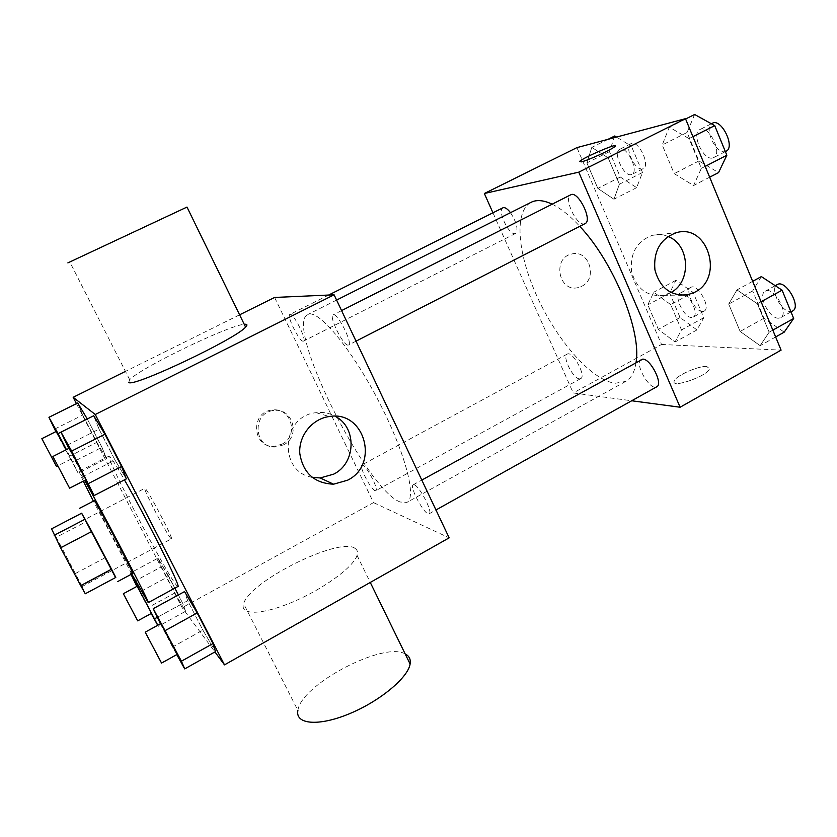 <?xml version="1.0" encoding="UTF-8"?>
<svg xmlns="http://www.w3.org/2000/svg" width="837" height="837" viewBox="0 0 837 837"><rect width="100%" height="100%" fill="white"/><g stroke="black" fill="none" stroke-linecap="round" stroke-linejoin="round"><path stroke-width="0.63" stroke-dasharray="4.18 3.14" d="M170.874 538.442C166.762 534.456 142.604 488.065 144.791 488.306C145.795 485.941 173.96 539.331 171.439 538.829L170.874 538.442M81.597 586.109C79.484 580.941 54.572 533.912 54.667 535.261C53.359 534.058 82.047 588.453 81.796 586.695L81.597 586.109M56.257 537.281L81.775 585.701L111.447 569.861L86.044 521.744L56.257 537.281L51.559 528.838M81.775 585.701L85.269 593.778M105.002 557.808L75.487 573.481M111.447 569.861L115.788 577.425M86.044 521.744L81.66 513.196M81.628 513.217L115.569 577.54M132.79 573.471L109.438 530.888L94.372 500.641M131.775 574.015L93.357 501.164M83.302 481.139L79.023 471.419L84.631 480.459M177.883 586.507L176.272 585.042C165.224 571.692 104.866 455.956 109.072 456.071C110.139 455.945 115.265 463.876 124.451 479.873M54.562 429.13L82.727 415.047L77.715 402.995L82.727 415.047L96.872 442.354L106.519 458.603L101.947 447.314L87.268 418.96L61.007 432.164M67.117 445.242L99.028 429.14L93.702 415.738L99.028 429.14L115.014 460.078L126.324 478.9L115.014 460.078L83.344 476.305L85.437 480.04M76.439 403.633L182.163 607.683L214.921 651.929M141.265 591.194L168.739 576.327L174.849 588.149L158.057 558.133L161.363 566.848L174.891 592.962L185.584 611.292L182.738 603.383L178.375 594.95L182.738 603.383L157.105 617.434L187.676 600.704L202.878 630.125L215.527 651.594L202.878 630.125L172.548 646.991L176.764 654.597M187.676 600.704L184.538 591.592L187.676 600.704L202.878 630.125M274.609 297.459L373.511 502.618L182.163 607.683M239.591 314.817L125.445 371.387M281.881 444.206C299.322 436.056 291.224 406.981 272.266 410.036C249.855 411.668 252.293 448.569 274.609 446.247L281.881 444.206M400.138 502.001C365.664 489.321 283.889 324.683 307.796 314.545C317.474 308.539 349.72 346.141 377.048 398.077C404.491 449.961 417.307 497.806 406.897 502.399L400.138 502.001M373.511 502.618L449.155 537.835M347.951 345.116C342.971 345.388 328.648 316.271 333.105 314.89C337.07 311.877 353.287 343.609 348.506 345.022L347.951 345.116M303.088 341.193C299.207 341.475 286.348 315.465 289.895 314.461C292.96 312.055 307.231 340.115 303.465 341.13L303.088 341.193M374.966 490.628C370.592 489.226 358.696 465.874 361.887 464.943C364.744 462.516 379.36 489.593 375.782 490.681L374.966 490.628M414.284 484.811L413.227 484.78C408.78 486.391 425.426 516.649 429.172 513.761C433.21 512.589 419.64 486.203 414.284 484.811M128.731 382.446L129.672 379.684C140.721 367.746 228.899 325.206 244.226 324.296M354.961 548.34C339.519 536.569 249.436 581.202 243.63 603.728C239.413 615.425 261.688 615.226 292.72 602.012C323.699 588.945 353.695 566.858 357.054 555.391C358.069 552.169 357.378 549.815 354.961 548.34M405.16 653.917C383.911 641.132 300.975 684.499 297.899 710.414L243.63 603.728M312.044 477.299C277.999 471.775 281.473 415.56 316.104 412.704C322.873 411.867 329.213 413.049 335.124 416.251M283.481 444.876C301.017 436.684 292.877 407.462 273.835 410.528C251.309 412.17 253.757 449.27 276.179 446.927L283.481 444.876M636.068 362.243C634.666 371.963 631.203 378.366 625.657 381.442L615.237 383.262C592.272 380.542 558.467 342.396 538.233 299.029C517.821 255.735 513.301 211.541 531.16 202.282M552.169 204.186C560.759 208.371 569.955 215.758 579.759 226.335M641.163 359.439C633.735 362.735 649.993 391.318 656.742 386.788M510.497 212.671C516.764 222.569 518.459 229.484 515.592 233.439L514.975 233.638C508.75 235.187 496.99 210.024 502.922 207.796M579.424 378.847C572.989 378.732 561.868 356.227 567.204 354.114C572.477 350.421 586.664 376.19 580.69 378.627L579.424 378.847M585.084 223.605L584.184 223.887C576.316 225.749 563.332 197.72 570.74 194.801M492.941 212.786L573.23 392.961L631.694 400.766M576.913 147.626L661.523 344.478L573.23 392.961M581.82 286.244C598.246 278.595 588.997 249.039 571.65 254.029C552.106 257.806 558.603 292.458 577.886 287.646L581.82 286.244C598.256 278.595 589.007 249.039 571.65 254.029C552.106 257.806 558.603 292.458 577.886 287.646L581.82 286.244M689.06 138.607L669.297 127.182L662.234 144.989L674.193 173.615L693.559 185.532L701.364 168.352L689.06 138.607L669.297 127.182L662.234 144.989L674.193 173.615L693.559 185.532L701.364 168.352L689.06 138.607L692.91 136.661M670.709 304.626L653.728 292.228L647.838 304.846L658.353 329.339L675.03 342.009L681.485 329.935L670.709 304.626L653.728 292.228L647.838 304.846L658.353 329.339L675.03 342.009L681.485 329.935L670.709 304.626L693.151 292.479L675.93 280.322L669.673 293.086L680.062 317.505L696.97 329.935L703.802 317.704L693.151 292.479M661.523 344.478L781.088 350.138M608.164 157.858L591.78 147.396L586.894 162.922L597.838 188.409L613.95 199.237L619.401 184.224L608.164 157.858L591.78 147.396L586.894 162.922L597.838 188.409L613.95 199.237L619.401 184.224L608.164 157.858L631.401 146.213L616.524 137.069M757.401 303.8L736.958 289.926L728.703 304.072L740.138 331.442L760.142 345.671L769.151 332.195L757.401 303.8L736.958 289.926L728.703 304.072L740.138 331.442L760.142 345.671L769.151 332.195L757.401 303.8L761.105 301.759M706.805 366.501C698.686 365.518 675.114 376.106 674.151 381.149C670.772 388.923 707.987 375.98 709.494 368.772L706.805 366.501C698.675 365.507 675.103 376.095 674.151 381.138C670.761 388.912 707.976 375.959 709.483 368.761L706.794 366.491M615.08 146.339L615.08 146.349C613.092 148.944 588.087 160.453 581.328 161.886L579.622 161.478M670.929 292.511L663.155 295.419C646.949 296.769 636.402 288.723 631.527 271.293C629.947 253.077 636.915 241.077 652.421 235.302C657.715 234.025 662.904 234.423 667.978 236.484M761.356 276.597L752.662 290.941L763.94 318.217L784.217 332.143M778.483 318.196C769.234 318.782 757.391 294.687 765.238 291.203C773.367 285.794 789.532 313.613 780.607 317.683L778.483 318.196M752.672 281.337L736.958 289.926M752.662 290.941L728.703 304.072M763.94 318.217L740.138 331.442M775.648 336.955L760.142 345.671M772.833 330.134L769.151 332.195M792.618 310.987L790.463 311.51C781.099 312.18 769.308 288.137 777.27 284.59M694.637 114.481L687.104 132.445L698.905 160.955L718.564 172.6M712.559 158.005C703.247 160.662 690.964 133.25 699.847 129.568C708.615 124.211 723.084 153.726 713.626 157.628L712.559 158.005M685.618 119L669.297 127.182M687.104 132.445L662.234 144.989M698.905 160.955L674.193 173.615M709.661 177.193L693.559 185.532M705.193 166.385L701.364 168.352M726.077 151.235L724.999 151.623C715.551 154.353 703.331 127.004 712.35 123.248M691.686 317.474C684.206 318.018 673.492 295.984 679.916 293.264C686.434 288.922 700.37 314.001 693.172 317.118L691.686 317.474M675.93 280.322L653.728 292.228M669.673 293.086L647.838 304.846M680.062 317.505L658.353 329.339M696.97 329.935L675.03 342.009M703.802 317.704L681.485 329.935M702.609 311.5C695.034 312.107 684.352 290.125 690.891 287.342C697.514 282.948 711.429 307.943 704.116 311.134L702.609 311.5M614.745 135.981L609.472 151.623L620.28 177.025L636.654 187.645L642.492 172.485L631.401 146.213M631.15 174.661C623.722 176.858 612.558 152.177 619.704 149.321C626.651 145.031 639.447 171.407 631.893 174.41L631.15 174.661M607.976 139.34L591.78 147.396M609.472 151.623L586.894 162.922M620.28 177.025L597.838 188.409M636.654 187.645L613.95 199.237M642.492 172.485L619.401 184.224M642.439 168.928C634.906 171.187 623.795 146.548 631.056 143.64C638.129 139.287 650.872 165.6 643.193 168.666L642.439 168.928M160.432 623.806L172.548 646.991M177.214 654.346L160.903 623.544M68.791 448.454L83.344 476.305M85.949 479.779L69.335 448.172M99.028 429.14L115.014 460.078M131.137 574.36L130.373 572.979L131.032 574.412M136.86 586.423L151.194 613.49M157.712 625.291L158.277 626.317L157.795 625.249M151.549 613.301L137.237 586.224M168.739 576.327L158.057 558.133L130.373 572.979M158.057 558.133L161.363 566.848L134.255 581.443M161.363 566.848L174.891 592.962L147.961 607.652M174.891 592.962L185.584 611.292L158.277 626.317M185.584 611.292L182.738 603.383M55.87 431.641L78.134 473.114L66.437 449.636M66.238 449.741L56.299 431.421M82.727 415.047L96.872 442.354L68.896 456.531M96.872 442.354L106.519 458.603L78.134 473.114M106.519 458.603L101.947 447.314L72.934 462.055M101.947 447.314L87.268 418.96M81.796 586.695L171.439 538.829M54.667 535.261L144.791 488.306M109.072 456.071L79.023 471.419M357.054 555.391L370.268 582.447M129.672 379.684L69.795 261.971M316.104 412.704L329.38 416.512M273.835 410.528L272.266 410.036M276.179 446.927L274.609 446.247M336.589 300.075L307.796 314.545M625.657 381.442L406.897 502.399M429.172 513.761L435.962 509.974M413.227 484.78L421.806 480.072M328.669 295.042L289.895 314.461M515.592 233.439L303.465 341.13M567.204 354.114L361.887 464.943M580.69 378.627L375.782 490.681M341.58 310.6L333.105 314.89M356.039 341.161L348.506 345.022M663.155 295.419L678.849 295.063M652.421 235.302L676.442 232.655M775.25 285.699L765.238 291.203M790.986 311.898L780.607 317.683M711.356 123.75L699.847 129.568M725.365 151.602L713.626 157.628M690.891 287.342L679.916 293.264M704.116 311.134L693.172 317.118M631.056 143.64L619.704 149.321M643.193 168.666L631.893 174.41M70.894 459.189L57.711 465.885"/><path stroke-width="1.26" d="M91.756 531.495L111.551 569.16L80.708 585.628L60.62 547.817L51.559 528.838L81.66 513.196L91.756 531.495L60.62 547.817M80.708 585.628L85.269 593.778L115.788 577.425L111.551 569.16M115.569 577.54L81.628 513.217M79.285 508.457L94.372 500.641C94.121 497.942 134.872 575.207 132.79 573.471L117.818 581.506M85.165 519.16L54.196 535.293M84.631 480.459C101.695 510.11 151.8 606.448 148.243 602.64L131.775 574.015M93.357 501.164L83.302 481.139M124.451 479.873C147.239 519.474 181.702 588.495 177.883 586.507L148.243 602.64M77.715 402.995L87.268 418.96L77.715 402.995L48.944 417.307L55.87 431.641M85.437 480.04L94.131 495.556L126.324 478.9L121.585 466.502L104.928 434.246L93.702 415.738L60.996 432.133L68.791 448.454M214.921 651.929L224.494 664.871L95.261 414.503L73.164 397.303L76.439 403.633M178.375 594.95L174.849 588.149L178.375 594.95M176.764 654.597L184.705 668.909L215.527 651.594L212.985 643.538L197.187 612.935L184.538 591.592L153.244 608.677L160.432 623.806M224.494 664.871L449.155 537.835L334.099 294.802L274.609 297.459L239.591 314.817M125.445 371.387L73.164 397.303M334.099 294.802L95.261 414.503M347.533 480.229L333.555 484.194C314.262 483.284 303.004 473.02 299.782 453.372C298.547 435.69 312.285 418.678 329.38 416.512C364.629 410.161 379.872 464.671 347.533 480.229M244.226 324.296C247.292 323.961 247.742 324.892 245.597 327.1C236.097 338.839 132.842 387.772 128.731 382.446M297.899 710.414C294.969 724.329 318.175 726.652 348.841 713.982C379.475 701.5 408.006 677.792 410.109 664.044C410.768 660.173 409.753 657.191 407.054 655.089L405.16 653.917M67.87 262.881L186.996 207.074L67.87 262.881M335.124 416.251C357.075 427.226 356.133 463.185 333.691 474.15L320.184 477.958L312.044 477.299M336.589 300.075L531.16 202.282C536.663 199.53 543.663 200.169 552.169 204.186M579.759 226.335C613.511 261.887 641.623 330.877 636.068 362.243M435.962 509.974L656.742 386.788C663.375 384.11 650.684 358.906 642.806 359.115L421.806 480.072M328.669 295.042L502.922 207.796C504.857 207.063 507.379 208.685 510.497 212.671M341.58 310.6L570.74 194.801C577.917 190.229 592.994 220.529 585.084 223.605L356.039 341.161M631.694 400.766L680.115 407.232L578.775 172.16L484.351 193.504L492.941 212.786M680.115 407.232L781.088 350.138L685.482 118.676L576.913 147.626L484.351 193.504M685.482 118.676L578.775 172.16M694.825 292.197L687.439 294.865C670.761 296.256 659.922 287.928 654.921 269.891C653.31 251.027 660.487 238.618 676.442 232.655C707.872 223.228 724.497 277.999 694.825 292.197M581.328 161.876L579.622 161.468C582.709 157.733 619.704 141.913 615.08 146.339C613.082 148.934 588.087 160.442 581.328 161.876M579.622 161.478L579.622 161.468C582.719 157.743 619.704 141.924 615.08 146.349M667.978 236.484C689.876 244.404 691.78 281.86 670.929 292.511M775.648 336.955L784.217 332.143L793.675 318.468L782.093 290.177L761.356 276.597L752.672 281.337M793.675 318.468L772.833 330.134M782.093 290.177L761.105 301.759M775.25 285.699L777.27 284.59C785.535 279.108 801.679 306.834 792.618 310.987L790.986 311.898M709.661 177.193L718.564 172.6L726.851 155.243L714.725 125.623L694.637 114.481L685.618 119M726.851 155.243L705.193 166.385M714.725 125.623L692.91 136.661M711.356 123.75L712.35 123.248C721.274 117.818 735.681 147.26 726.077 151.235L725.365 151.602M616.524 137.069L614.745 135.981L607.976 139.34M184.705 668.909L181.43 661.199L153.244 608.677M145.22 632.165L160.903 623.544L177.214 654.346L161.551 663.082L145.22 632.165L161.551 663.082M215.527 651.594L212.985 643.538L181.43 661.199M212.985 643.538L197.187 612.935L165.381 630.481M197.187 612.935L184.538 591.592M94.131 495.556L71.668 451.08L60.996 432.133L58.067 433.629L48.944 417.307M52.909 456.479L69.335 448.172L85.949 479.779L69.607 488.17L52.909 456.479L69.607 488.17M126.324 478.9L121.585 466.502L88.586 483.472M121.585 466.502L104.928 434.246L71.668 451.08M104.928 434.246L93.702 415.738M131.032 574.412L136.86 586.423M151.194 613.49L157.712 625.291M157.795 625.249L131.137 574.36M123.353 593.715L137.237 586.224L151.549 613.301L137.697 620.866L123.353 593.715L137.697 620.866M157.105 617.434L154.845 618.669M141.265 591.194L140.658 591.529M66.437 449.636L58.067 433.629M41.85 438.661L56.518 466.491L41.85 438.661L56.299 431.421L66.238 449.741M370.268 582.447L410.109 664.044M245.597 327.1L186.996 207.074M320.184 477.958L333.555 484.194M678.849 295.063L687.439 294.865M57.711 465.885L56.518 466.491"/></g></svg>
